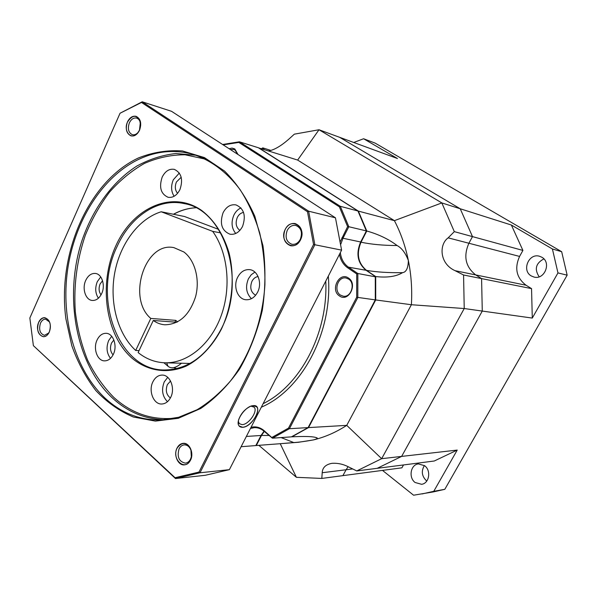 <?xml version="1.0" encoding="UTF-8"?>
<svg xmlns="http://www.w3.org/2000/svg" width="597" height="597" viewBox="0 0 597 597"><rect width="100%" height="100%" fill="white"/><g stroke="black" fill="none" stroke-linecap="round" stroke-linejoin="round"><path stroke-width="0.9" d="M382.49 470.391L413.587 495.212L433.258 491.921L444.81 489.324L567.15 275.172L561.673 251.71L375.155 143.116L363.595 138.75L353.73 142.482M543.874 258.882C535.8 263.247 534.225 269.217 539.166 276.792M424.392 465.548C421.101 471.048 421.766 476.1 426.385 480.712L426.803 481.018M531.546 288.62L481.585 278.605L482.272 311.067L532.285 318.074L531.546 288.62L526.061 285.239C516.472 277.844 514.308 268.24 519.577 256.426L522.912 250.427L511.368 225.024L460.235 208.771L472.488 236.613L460.235 208.771L339.626 137.31L397.438 158.511L363.595 138.75M258.859 445.332L296.403 477.316L321.813 478.428L342.909 475.637L346.096 469.757L342.909 475.637L401.9 467.824L403.505 464.944M321.813 478.428L322.208 472.727C322.47 467.57 325.768 464.429 332.119 463.302C337.865 462.981 343.379 464.205 348.655 466.958L356.752 470.936L377.214 468.317L401.624 456.406L377.214 468.317L434.28 461.003L457.22 450.078L433.773 491.309L422.072 493.943M415.124 482.51L421.594 484.294C429.288 483.466 431.385 470.451 424.586 465.69L418.445 463.921C410.624 464.518 408.288 477.6 415.124 482.51M532.285 318.074L557.964 272.919L552.412 248.986L511.368 225.024M531.285 275.948L534.054 277.068C544.68 280.068 551.643 262.389 541.815 257.225L539.524 256.255C528.793 252.8 521.397 270.59 531.285 275.948M457.22 450.078L401.624 456.406L482.272 311.067L481.585 278.605L475.727 274.926C465.496 266.844 463.212 256.285 468.899 243.248L472.488 236.613L454.317 231.636L441.832 202.92L319.007 129.75L294.343 134.161L288.426 139.511C280.747 146.161 274.142 149.974 268.598 150.951M352.67 468.936L346.096 469.757L348.118 466.697L346.096 469.757L322.208 472.727M522.912 250.427L472.488 236.613L468.899 243.248L448.153 237.852L454.317 231.636M561.673 251.71L552.412 248.986M567.15 275.172L557.964 272.919M444.81 489.324L433.773 491.309M356.752 470.936L381.655 458.683L401.624 456.406L482.272 311.067L464.227 308.537L463.571 274.993L481.585 278.605L475.727 274.926C465.496 266.844 463.212 256.285 468.899 243.248L519.577 256.426M308.537 427.594L291.851 436.832C303.783 436.228 311.619 436.4 315.365 437.355L317.119 437.952C317.858 438.385 316.619 439.041 313.41 439.922C305.268 441.392 298.731 442.265 293.776 442.556L277.993 443.877L298.53 442.273L313.41 439.922C324.917 437.161 336.021 432.31 346.73 425.362L308.537 427.594L375.714 299.948L411.385 304.731L464.227 308.537L381.655 458.683L346.73 425.362L411.385 304.731C412.273 289.642 411.266 274.904 408.363 260.516C405.415 246.151 400.759 232.867 394.408 220.659L441.832 202.92L460.235 208.771L339.626 137.31L319.007 129.75L297.642 160.063L258.643 147.899M463.571 274.993L455.108 270.695C439.25 263.628 439.026 244.248 448.153 237.852M296.403 477.316L280.232 443.705M255.904 445.549L277.993 443.877M264.284 431.4L261.486 435.459L256.3 445.534M375.714 299.948L375.707 276.553L366.498 270.366C358.028 263.202 356.2 253.815 361.021 242.195L366.782 231.009L358.372 211.107L258.829 147.892M174.936 322.119L175.772 320.373L177.57 321.873M176.831 322.261L153.287 320.47C156.832 323.022 160.675 324.462 164.824 324.783C179.272 324.484 189.525 315.119 195.585 296.672C200.152 279.568 194.98 260.225 183.876 251.979L173.906 247.636C145.019 241.322 126.795 298.343 150.802 318.425L175.772 320.373M139.056 350.603L135.698 350.469L150.802 318.425M218.621 229.39L184.48 216.502L161.183 211.763L212.681 231.36C227.994 252.628 231.576 287.709 220.957 316.291C210.353 344.902 187.145 363.491 164.914 362.789C155.093 362.424 146.168 359.013 138.131 352.566L153.287 320.47M161.183 211.763C138.564 218.778 119.997 243.934 114.661 273.217C109.341 302.507 117.579 333.813 135.698 350.469M220.726 232.905L212.681 231.36M189.95 363.454L164.914 362.789M166.66 362.842L168.026 366.267C171.429 369.013 175.906 368.006 181.458 363.245M270.963 150.444L262.807 147.869L261.426 148.705M264.255 149.593L262.807 147.869M358.372 211.107L394.408 220.659L297.642 160.063M366.782 231.009C378.461 234.27 388.565 239.113 397.109 245.539C401.781 248.053 405.535 253.046 408.363 260.516C408.161 268.128 406.229 272.172 402.572 272.65C396.095 276.568 387.14 277.866 375.707 276.553M229.099 148.713L232.046 148.071L234.8 148.951L238.024 154.511M339.357 295.866C329.947 289.858 339.447 271.329 348.536 278.09C358.133 284.09 348.379 302.836 339.357 295.866M230.375 149.541L233.725 149.392L234.994 149.981L237.785 154.354M340.38 295.06C333.32 290.664 338.006 276.262 345.962 277.993L348.633 279.075C355.693 283.359 351.178 297.746 343.282 296.202L340.38 295.06M210.271 226.233L213.689 227.524M375.312 276.814L357.842 273.508L357.812 297.545L289.418 428.706L308.082 427.616L291.396 436.862L272.493 438.183L289.418 428.706L288.493 428.124L356.685 297.254L375.289 299.888L308.253 427.303M256.061 445.123L255.829 445.571L241.113 446.713M239.494 141.825L340.312 206.316L357.946 210.995L366.357 230.912L348.827 226.733L340.312 206.316L339.372 206.831L238.793 142.414L239.494 141.825L258.374 147.743L358.021 211.025L366.468 230.957L360.595 242.106C355.775 253.725 357.596 263.12 366.073 270.292L375.289 276.478L375.297 299.821M356.685 297.254L356.73 273.948L357.842 273.508L348.484 267.165C343.872 263.867 341.148 259.016 340.327 252.628M339.365 206.831L347.626 226.629L348.827 226.733L342.962 238.248L360.655 241.979M366.319 230.994L360.73 242.091M251.024 427.333C255.583 426.183 259.874 427.228 263.896 430.474L272.493 438.183M177.585 193.338C175.048 190.271 174.66 186.48 176.428 181.981L181.19 177.257M179.324 173.04L173.309 179.787C170.794 185.958 171.063 191.45 174.115 196.264M179.936 189.6C183.294 179.54 181.421 172.794 174.324 169.369C169.309 168.533 165.265 171.1 162.19 177.07C158.847 187.249 160.817 193.988 168.085 197.286C172.958 197.988 176.906 195.42 179.936 189.6M115.788 245.942C132.78 207.689 172.257 189.577 201.876 210.607C214.353 220.323 223.39 234.36 228.994 252.703C235.114 277.389 232.27 305.948 221.36 329.208C212.51 346.051 200.219 358.857 186.294 366.043C167.466 374.259 147.593 371.088 132.221 358.357C105.363 335.044 98.393 283.926 115.788 245.942M101.662 293.627C105.639 285.515 101.93 273.881 95.304 273.433C91.311 273.21 88.132 275.508 85.767 280.321C81.811 288.478 85.58 300.172 92.356 300.463C96.229 300.597 99.333 298.321 101.662 293.627M170.705 397.356C175.466 388.363 170.123 374.722 162.108 375.08C158.198 375.207 155.13 377.453 152.899 381.811C148.168 390.856 153.601 404.594 161.802 404.005C165.556 403.781 168.526 401.565 170.705 397.356M257.635 292.127C262.367 283.232 257.867 270.486 249.8 269.657C244.666 269.21 240.613 271.754 237.636 277.307C232.905 286.299 237.561 299.164 245.867 299.739C250.8 300.022 254.718 297.485 257.635 292.127M242.561 226.397C246.195 215.689 244.009 208.525 235.994 204.898C230.606 204.092 226.3 206.704 223.077 212.748C219.45 223.606 221.756 230.763 230.002 234.225C235.203 234.867 239.39 232.255 242.561 226.397M113.363 354.267C117.624 345.82 113.229 333.305 106.094 333.305C102.303 333.29 99.296 335.514 97.095 339.969C92.856 348.454 97.318 361.036 104.602 360.864C108.273 360.797 111.191 358.596 113.363 354.267M313.552 244.509L307.485 211.734L141.474 102.453L120.049 113.236L29.85 317.985L33.372 345.626L175.063 477.727L198.988 472.078L313.552 244.509L314.858 244.755L308.642 211.204L142.19 101.788L120.049 113.236M190.421 460.16L191.413 457.339L190.95 449.645C186.652 442.056 182.048 441.541 177.122 448.086C171.227 458.996 185.033 471.749 190.421 460.16M49.26 332.007C50.82 328.066 50.738 324.358 49.014 320.895C45.439 316.35 41.991 316.85 38.678 322.395C34.395 331.156 42.753 341.641 48.081 334.022L49.26 332.007M139.489 130.183L140.407 121.795C136.885 114.445 132.579 114.52 127.504 122.012C123.101 131.027 131.116 140.579 137.303 133.519L139.489 130.183M300.47 239.875C307.171 227.353 291.03 216.592 285.217 229.487C278.605 241.763 294.44 252.792 300.47 239.875M307.485 211.734L308.642 211.204L335.454 217.815L171.548 111.318L142.19 101.788L141.474 102.453M33.372 345.626L175.496 478.548L199.988 472.779L314.858 244.755L341.603 250.128L335.454 217.815M175.063 477.727L175.496 478.548L205.293 475.287L229.382 469.667L341.603 250.128M198.988 472.078L199.988 472.779L229.382 469.667M242.494 427.31C238.778 427.228 237.464 424.78 238.561 419.967C240.987 413.325 245.18 408.684 251.15 406.042L253.561 405.572C264.061 404.863 252.583 427.28 242.494 427.31M190.48 459.205L191.331 456.787L190.936 450.198C189.495 446.631 187.286 444.862 184.294 444.877C182.078 445.116 180.339 446.437 179.07 448.862C176.854 456.959 178.958 461.72 185.383 463.145C187.54 462.884 189.242 461.571 190.48 459.205M49.924 323.111L49.35 321.85L45.633 319.164C43.477 319.141 41.76 320.47 40.477 323.141C38.618 329.678 39.954 333.745 44.477 335.327L48.551 333.111L49.297 331.932M140.683 125.363L139.773 120.863L138.459 119.101L136.735 118.102C133.721 117.505 131.258 119.101 129.355 122.885C127.422 128.728 128.422 132.653 132.347 134.668C134.235 135.131 136.041 134.497 137.765 132.75L139.288 130.624M300.306 239.322C302.709 232.427 301.201 227.8 295.784 225.45C292.202 224.92 289.351 226.576 287.224 230.412C284.829 237.382 286.396 242.001 291.926 244.285C295.418 244.725 298.209 243.076 300.306 239.322M250.986 406.176L254.106 407.132C258.262 410.908 248.748 424.721 242.054 424.639L239.233 423.609L238.352 421.213M221.36 328.716C206.853 355.812 187.921 369.573 164.556 369.991C117.93 370.498 92.08 297.373 117.094 246.516C130.437 216.427 158.19 197.652 184.145 203.592C224.547 209.808 246.979 280.023 221.36 328.716M100.729 276.926L97.318 281.635C94.901 287.806 95.259 293.328 98.408 298.209M101.027 294.881C98.811 291.754 98.512 288.112 100.117 283.956L102.565 280.724M167.712 377.349L164.257 381.871C161.242 389.737 162.309 396.341 167.473 401.684M170.391 397.975C166.317 394.804 165.317 390.334 167.391 384.58L170.555 381.028M254.904 272.113L251.21 274.769L248.404 278.806C245.21 286.747 246.218 293.366 251.434 298.687M255.635 295.239C250.859 292.358 249.613 287.747 251.912 281.388C253.397 278.545 255.449 276.926 258.083 276.53M240.964 207.928C237.957 209.256 235.591 211.644 233.882 215.107C230.964 222.218 231.584 228.345 235.74 233.472M239.867 230.412C236.039 227.382 235.181 223.077 237.3 217.487C238.807 214.547 240.889 212.86 243.546 212.428M111.691 336.29L108.661 340.551C106.035 347.32 106.654 353.26 110.497 358.364M113.064 354.872C110.281 351.633 109.766 347.693 111.527 343.044L113.87 339.977M190.488 460.22C194.256 453.339 189.547 442.519 183.219 443.34C180.6 443.608 178.548 445.175 177.063 448.026C173.309 454.936 178.07 465.817 184.503 464.854C187.033 464.541 189.025 462.996 190.488 460.22M49.32 332.051C51.514 324.38 49.976 319.582 44.7 317.671C42.156 317.634 40.133 319.201 38.626 322.35C36.439 330.059 38.007 334.842 43.342 336.701C45.835 336.701 47.827 335.148 49.32 332.051M139.549 130.221C141.825 123.385 140.691 118.758 136.138 116.34C132.586 115.631 129.691 117.505 127.445 121.975C125.176 128.855 126.355 133.482 130.974 135.847C134.459 136.489 137.317 134.616 139.549 130.221M300.545 239.927C303.373 231.815 301.604 226.367 295.239 223.584C291.015 222.957 287.65 224.905 285.142 229.435C282.321 237.651 284.172 243.098 290.694 245.77C294.799 246.285 298.082 244.337 300.545 239.927M242.539 427.221C250.344 427.288 261.419 411.191 256.583 406.811L253.509 405.669C245.852 405.311 234.449 421.586 239.248 426.027L242.539 427.221M526.061 285.239L455.108 270.695M261.486 435.459L269.157 435.482M281.105 437.586L293.776 442.556M366.498 270.366C376.565 272.113 388.587 272.874 402.572 272.65M361.021 242.195C371.118 244.36 383.147 245.479 397.109 245.539M238.785 142.437L223.181 144.87M340.417 241.389L347.618 226.621M356.73 273.948L347.67 267.799C343.327 264.725 340.581 260.24 339.439 254.359M272.083 437.332L288.493 428.124M261.307 407.206C302.209 389.819 332.925 331.932 328.32 276.12M263.113 403.676C300.455 385.461 328.216 332.954 325.768 281.105M347.67 267.799L348.484 267.165L366.073 270.292L375.356 276.501M340.827 244.121L342.962 238.248L341.939 237.77M366.215 270.389L366.162 270.329C357.722 263.217 355.909 253.815 360.722 242.106M239.248 141.84L222.659 144.526M261.165 435.22L255.829 445.571M246.367 436.437L261.023 435.482L264.038 431.191M250.449 428.459L254.3 427.646C257.695 427.489 260.859 428.579 263.792 430.9M263.896 430.474L264.046 431.101M205.51 159.153L185.077 154.787C171.182 154.765 157.63 157.645 144.429 163.429C131.676 170.712 120.042 180.287 109.52 192.144C99.818 205.077 91.744 219.457 85.311 235.278C76.886 260.105 73.558 285.635 75.326 311.88C77.476 328.895 81.565 344.969 87.595 360.103C94.677 374.423 103.415 386.856 113.811 397.401C131.527 413.46 151.929 420.385 175.018 418.184M196.055 155.265L175.899 153.511C162.391 155.041 149.362 159.227 136.825 166.063C112.46 181.727 93.065 208.51 82.102 240.233C63.588 296.358 75.595 363.998 112.684 398.251C127.862 412.087 145.272 419.266 164.921 419.766M178.6 417.296L161.302 419.997C140.191 420.437 121.519 413.214 105.288 398.348C74.924 370.073 60.737 318.977 67.565 270.038C74.513 221.121 102.214 176.563 139.22 159.115C156.69 151.034 174.481 149.399 192.6 154.205C200.383 156.392 207.846 159.862 214.995 164.615M178.257 418.31L200.771 408.46C215.233 398.498 228.173 385.349 239.598 369.021C249.785 351.17 257.359 331.589 262.314 310.253C265.561 288.478 265.777 266.971 262.971 245.74L254.815 216.226C246.822 198.294 236.725 183.234 224.517 171.033L204.398 157.578L182.548 150.966C167.518 149.907 152.787 152.25 138.355 157.981C88.14 181.622 57.081 254.135 65.924 319.007L71.797 345.685C77.782 362.498 85.796 377.453 95.841 390.557C106.923 402.281 119.43 411.102 133.37 417.019L155.392 421.101L178.257 418.31M173.764 367.64L176.779 368.625M195.719 207.771C188.018 208.174 180.585 210.338 173.421 214.248M168.026 366.267L163.899 362.752M317.119 437.952L316.671 437.683M291.508 436.832L308.186 427.594M375.394 299.918L308.276 427.474M375.409 276.612L375.416 299.843M258.471 147.795L358.006 211.017M239.352 141.81L222.606 144.496M261.18 435.422L256.038 445.407M254.3 427.646C257.695 427.482 260.882 428.616 263.852 431.034L272.269 438.094M264.09 431.235L261.202 435.385M192.6 154.205C210.442 159.884 226.867 171.943 240.128 189.697C248.322 202.48 254.844 216.883 259.695 232.905C263.449 249.606 265.187 266.919 264.911 284.859C262.643 320.776 250.053 355.528 230.517 380.931C220.241 392.804 209.107 402.4 197.122 409.721L178.69 417.266L161.302 419.997M190.936 450.198L190.95 449.645M191.331 456.787L191.413 457.339M49.35 321.85L49.014 320.895M48.551 333.111L48.081 334.022M140.429 122.706L140.407 121.795M137.765 132.75L137.303 133.519M254.106 407.132L253.509 406.639M173.809 367.633L176.809 368.618M195.741 207.778C188.107 208.196 180.712 210.36 173.578 214.286"/></g></svg>
